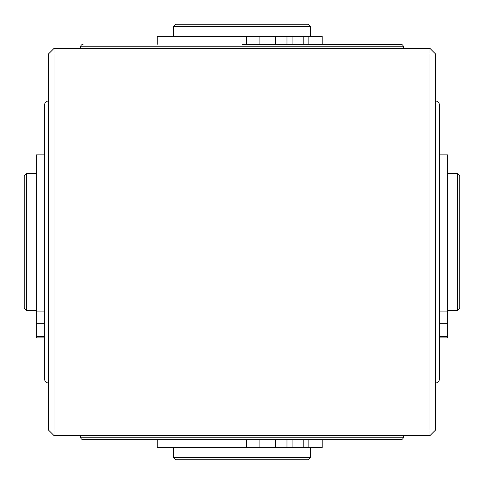 <?xml version="1.0" encoding="UTF-8"?>
<svg xmlns="http://www.w3.org/2000/svg" width="484" height="484" viewBox="0 0 484 484"><rect width="100%" height="100%" fill="white"/><g stroke="black" fill="none" stroke-linecap="round" stroke-linejoin="round"><path stroke-width="0.73" d="M54.045 48.4L48.4 54.045L48.4 429.955L54.045 435.6L429.955 435.6L435.6 429.955L435.6 54.045L429.955 48.4L54.045 48.4L54.045 54.045L429.955 54.045L429.955 48.4M80.665 437.215L403.335 437.215A2.42 2.42 0 0 1 400.915 439.635L83.085 439.635A2.42 2.42 0 0 1 80.665 437.215L80.665 435.6M157.197 439.635L157.197 447.7L322.162 447.7L322.162 439.635M286.982 439.635L286.982 447.7M292.923 439.635L292.923 447.7M173.435 457.38L175.855 459.8L308.145 459.8L310.565 457.38L173.435 457.38L173.435 447.7M308.145 24.2L175.855 24.2L173.435 26.62L310.565 26.62L308.145 24.2M157.197 44.365L157.197 36.3L322.162 36.3L322.162 44.365M286.982 44.365L286.982 36.3M292.923 44.365L292.923 36.3M242 44.365L400.915 44.365A2.42 2.42 0 0 1 403.335 46.785L80.665 46.785A2.42 2.42 0 0 1 83.085 44.365M375.505 44.365L400.915 44.365M48.4 54.045L54.045 54.045L54.045 429.955L48.4 429.955M435.6 429.955L429.955 429.955L429.955 54.045L435.6 54.045M435.6 100.902A4.84 4.84 0 0 1 439.635 105.675L439.635 378.325A4.84 4.84 0 0 1 435.6 383.098M439.635 337.905L447.7 337.905L447.7 154.88L439.635 154.88M457.38 310.565L459.8 308.145L459.8 175.855L457.38 173.435L457.38 310.565L447.7 310.565M24.2 242L24.2 308.145L26.62 310.565L26.62 173.435L24.2 175.855L24.2 242M44.365 337.905L36.3 337.905L36.3 154.88L44.365 154.88M48.4 100.902A4.84 4.84 0 0 0 44.365 105.675L44.365 378.325A4.84 4.84 0 0 0 48.4 383.098M54.045 435.6L54.045 429.955L429.955 429.955L429.955 435.6M246.435 439.635L246.435 447.7M259.115 439.635L259.115 447.7M275.457 439.635L275.457 447.7M303.166 439.635L303.166 447.7M246.435 44.365L246.435 36.3M259.115 44.365L259.115 36.3M275.457 44.365L275.457 36.3M303.166 44.365L303.166 36.3M439.635 311.932L447.7 311.932M439.635 336.622L447.7 336.622M439.635 323.711L447.7 323.711M44.365 311.932L36.3 311.932M44.365 336.622L36.3 336.622M44.365 323.711L36.3 323.711M403.335 437.215L403.335 435.6M308.139 447.7L308.139 439.635M310.565 457.38L310.565 447.7M310.565 36.3L310.565 26.62M308.139 36.3L308.139 44.365M173.435 36.3L173.435 26.62M403.335 48.4L403.335 46.785M80.665 48.4L80.665 46.785M457.38 173.435L447.7 173.435M36.3 310.565L26.62 310.565M36.3 173.435L26.62 173.435"/></g></svg>
